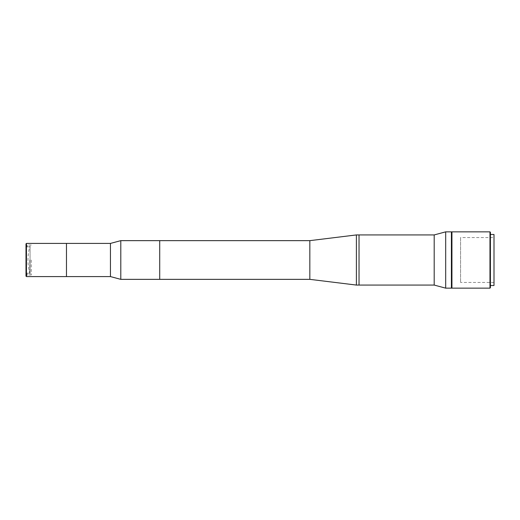 <?xml version="1.0" encoding="UTF-8"?>
<svg xmlns="http://www.w3.org/2000/svg" width="520" height="520" viewBox="0 0 520 520"><rect width="100%" height="100%" fill="white"/><g stroke="black" fill="none" stroke-linecap="round" stroke-linejoin="round"><path stroke-width="0.39" stroke-dasharray="2.6 1.95" d="M30.062 274.072A48.561 48.561 0 0 1 30.062 245.928L30.062 274.072L30.062 245.928M26 243.861L26 276.139M31.278 260L31.278 274.957L31.278 260M26.442 276.582L26.442 243.419M66.469 243.419L66.469 260C66.469 243.048 66.469 243.048 66.469 260C66.469 276.952 66.469 276.952 66.469 260L66.469 243.419M26 260L26 245.044L26 260M26.286 273.182L27.17 273.182L26.286 273.182L26.286 260L26.286 273.182M29.809 260L29.809 273.195L29.809 260M27.17 246.818L26.286 246.818L26.286 244.621L27.17 244.621L27.17 246.818L27.17 244.621L26.286 244.621L26.286 275.379L26.286 244.621L26.286 260L26.286 246.818L29.809 246.805M26.286 275.379L27.17 275.379L27.17 273.182L27.17 275.379L26.286 275.379M110.448 243.419L110.448 276.582M120.796 240.65L120.796 279.351M159.712 240.65L159.712 279.351L159.712 240.65M434.194 234.93L434.194 285.07M359.034 234.93L359.034 285.07L359.034 234.93M445.685 231.849L445.685 288.151M451.406 231.849L451.406 288.151M451.406 260L451.406 237.127L451.406 260M309.829 240.65L309.829 279.351M356.395 234.93L356.395 285.07M490.412 287.709L490.412 232.291M489.97 231.849L489.97 288.151M494 234.488L494 285.512M490.412 234.488L490.412 285.512L490.412 234.488M494 237.569L494 282.432L494 237.569L460.571 237.569L460.571 282.432L460.571 237.569M494 282.432L460.571 282.432M451.932 231.849L451.932 288.151M451.932 236.691L451.932 283.309L451.932 236.691M31.278 274.957L26 274.957M31.278 245.044L26 245.044M27.17 273.195L29.809 273.195"/><path stroke-width="0.78" d="M26.442 276.582L26 276.139L26 243.861L26.442 243.419L26.442 276.582L66.469 276.582L66.469 243.419L26.442 243.419M110.448 260L110.448 243.419L66.469 243.419L66.469 276.582L110.448 276.582L110.448 260M120.796 240.65L159.712 240.65L159.712 279.351L159.712 240.65L309.829 240.65L309.829 279.351L120.796 279.351L120.796 240.65L110.448 243.419M434.194 260L434.194 234.93L356.395 234.93L356.395 285.07L359.034 285.07L359.034 234.93L359.034 285.07L434.194 285.07L434.194 260M445.685 231.849L451.406 231.849L451.406 288.151L445.685 288.151L445.685 231.849L434.194 234.93M490.412 287.709L489.97 288.151L451.932 288.151L451.932 231.849L489.97 231.849L490.412 232.291L490.412 287.709M490.412 234.488L494 234.488L494 285.512L490.412 285.512M489.97 288.151L489.97 231.849M110.448 276.582L120.796 279.351M434.194 285.07L445.685 288.151M309.829 240.65L356.395 234.93M309.829 279.351L356.395 285.07"/></g></svg>
